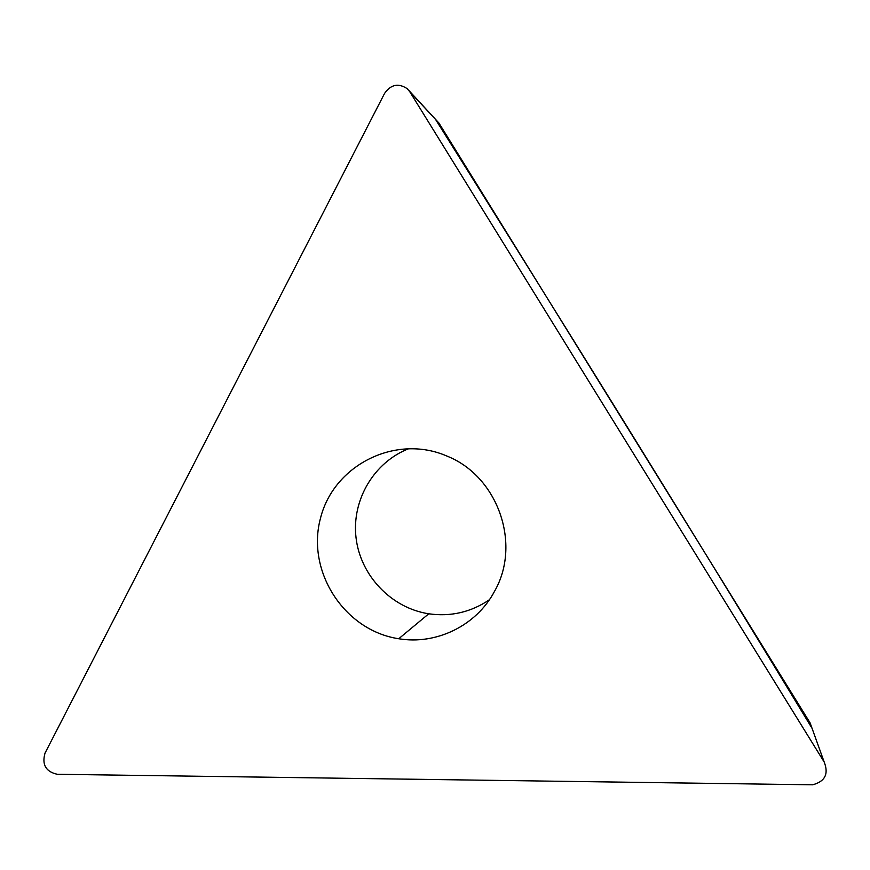 <?xml version="1.0" encoding="UTF-8"?>
<svg xmlns="http://www.w3.org/2000/svg" width="870" height="870" viewBox="0 0 870 870"><rect width="100%" height="100%" fill="white"/><g stroke="black" fill="none" stroke-linecap="round" stroke-linejoin="round"><path stroke-width="1.3" d="M494.432 591.491C476.292 625.682 436.338 645.105 398.732 638.743C344.281 630.587 306.153 571.372 320.464 518.324C333.656 464.961 395.796 433.673 447.049 456.119C497.868 476.281 521.772 544.163 494.432 591.491M384.562 93.427L45.033 753.083C41.738 764.632 45.805 771.701 57.246 774.278L812.547 784.805C825.01 781.564 828.892 773.974 824.184 762.033L409.792 91.763L407.214 88.686C398.406 82.867 390.858 84.444 384.562 93.427M408.922 90.513L438.926 123.04L810.1 722.883L812.058 728.331C684.918 518.824 557.431 313.646 435.544 119.407M489.386 599.756C470.964 612.219 450.747 616.906 428.747 613.796C391.25 608.043 360.419 575.581 356.047 537.812C351.502 500.065 374.002 461.937 409.237 448.496M824.184 762.033L810.1 722.883M438.926 123.04L409.792 91.763M398.732 638.743L428.747 613.796"/></g></svg>
